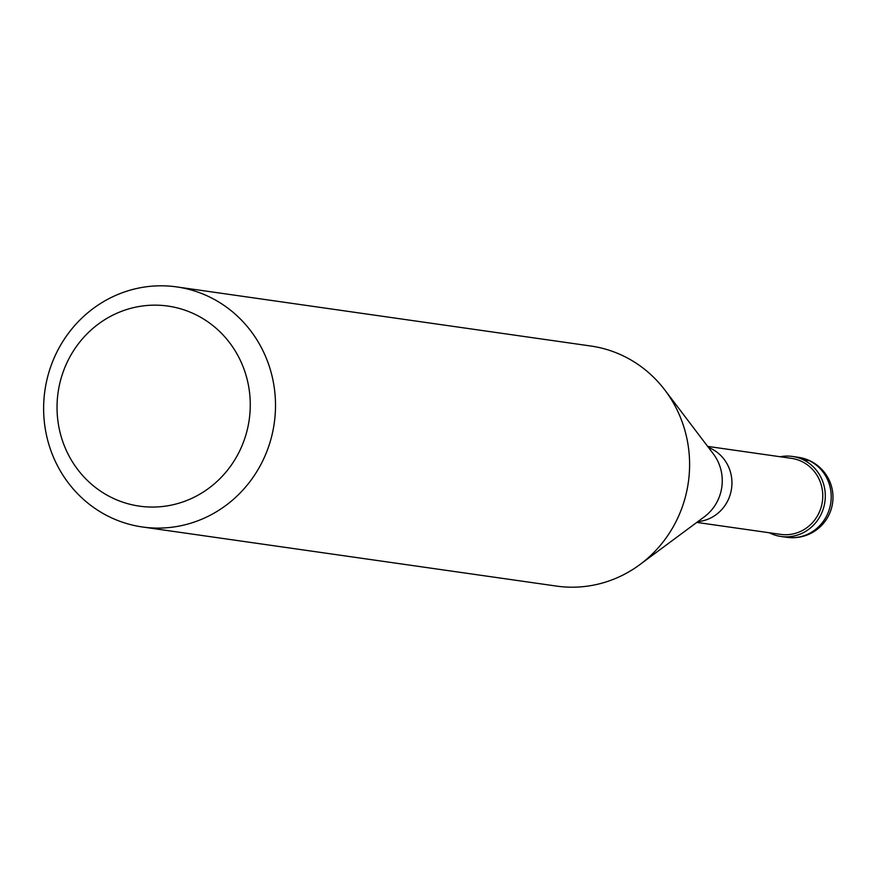 <?xml version="1.0" encoding="UTF-8"?>
<svg xmlns="http://www.w3.org/2000/svg" width="873" height="873" viewBox="0 0 873 873"><rect width="100%" height="100%" fill="white"/><g stroke="black" fill="none" stroke-linecap="round" stroke-linejoin="round"><path stroke-width="1.31" d="M821.515 513.433A40.42 38.608 98.1 0 1 780.942 536.469A40.42 38.608 98.1 0 1 769.299 532.759A40.42 38.608 -81.9 0 0 821.515 513.433A40.42 38.608 -81.9 0 0 817.499 471.715A40.42 38.608 -81.9 0 0 780.146 456.743A40.42 38.608 98.1 0 1 792.368 456.437A40.42 38.608 98.1 0 1 821.515 513.433M696.785 522.414L780.637 534.374A38.401 36.677 -81.9 0 0 819.18 512.495A38.401 36.677 -81.9 0 0 791.495 458.358L707.632 446.387M142.43 526.986L556.527 586.089A121.249 115.825 -81.9 0 0 639.942 564.558A121.249 115.825 -81.9 0 0 678.223 516.991A121.249 115.825 -81.9 0 0 664.844 390.024A121.249 115.825 -81.9 0 0 590.792 346.014L176.695 286.911A121.249 115.825 98.1 0 1 264.126 457.889A121.249 115.825 98.1 0 1 142.43 526.986A121.249 115.825 98.1 0 1 55.01 356.009A121.249 115.825 98.1 0 1 176.695 286.911M240.784 448.558A101.039 96.521 98.1 0 1 111.908 497.697A101.039 96.521 98.1 0 1 66.512 363.659A101.039 96.521 98.1 0 1 195.388 314.509A101.039 96.521 98.1 0 1 240.784 448.558M809.271 460.66L803.356 459.809M780.942 536.469L786.857 537.31A40.42 38.608 -81.9 0 0 827.429 514.273A40.42 38.608 -81.9 0 0 798.282 457.288L792.368 456.437M708.418 447.423A38.401 36.677 98.1 0 1 728.344 499.531A38.401 36.677 98.1 0 1 697.833 521.628M639.942 564.558L704.358 516.794A43.694 41.74 -81.9 0 0 718.152 499.651A43.694 41.74 -81.9 0 0 713.339 453.895L664.844 390.024M786.857 537.31A40.42 40.42 0 0 0 829.35 514.055A40.42 40.42 0 0 0 798.282 457.288"/></g></svg>
